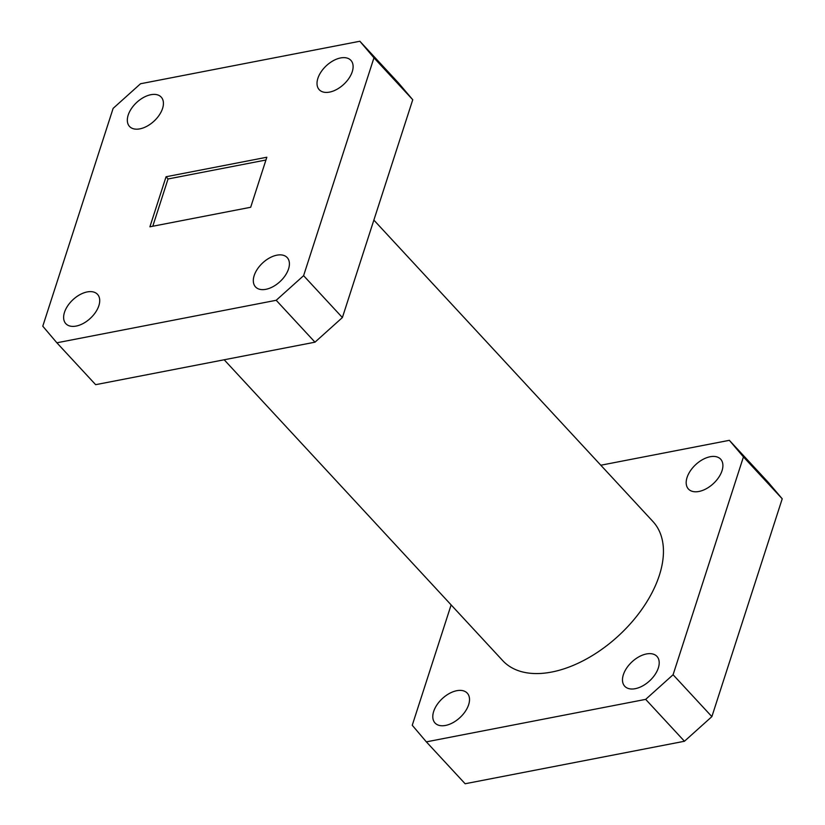 <?xml version="1.0" encoding="UTF-8"?>
<svg xmlns="http://www.w3.org/2000/svg" width="825" height="825" viewBox="0 0 825 825"><rect width="100%" height="100%" fill="white"/><g stroke="black" fill="none" stroke-linecap="round" stroke-linejoin="round"><path stroke-width="1.24" d="M288.554 268.919A21.594 12.746 -42.8 0 0 287.203 257.586A21.594 12.746 -42.8 0 0 269.651 257.874A21.594 12.746 -42.8 0 0 254.172 275.581A21.594 12.746 -42.8 0 0 255.523 286.914A21.594 12.746 -42.8 0 0 273.075 286.626A21.594 12.746 -42.8 0 0 288.554 268.919M98.866 305.673A21.594 12.746 -42.8 0 0 97.515 294.339A21.594 12.746 -42.8 0 0 79.963 294.628A21.594 12.746 -42.8 0 0 64.484 312.335A21.594 12.746 -42.8 0 0 65.825 323.668A21.594 12.746 -42.8 0 0 83.377 323.379A21.594 12.746 -42.8 0 0 98.866 305.673M162.566 108.446A21.594 12.746 -42.8 0 0 161.215 97.113A21.594 12.746 -42.8 0 0 143.663 97.402A21.594 12.746 -42.8 0 0 128.184 115.108A21.594 12.746 -42.8 0 0 129.525 126.452A21.594 12.746 -42.8 0 0 147.087 126.163A21.594 12.746 -42.8 0 0 162.566 108.446M352.254 71.703A21.594 12.746 -42.8 0 0 350.903 60.359A21.594 12.746 -42.8 0 0 333.352 60.648A21.594 12.746 -42.8 0 0 317.873 78.365A21.594 12.746 -42.8 0 0 319.223 89.698A21.594 12.746 -42.8 0 0 336.775 89.409A21.594 12.746 -42.8 0 0 352.254 71.703M468.641 704.694A21.966 12.963 -42.8 0 0 467.27 693.155A21.966 12.963 -42.8 0 0 449.408 693.454A21.966 12.963 -42.8 0 0 433.661 711.47A21.966 12.963 -42.8 0 0 435.033 722.999A21.966 12.963 -42.8 0 0 452.894 722.7A21.966 12.963 -42.8 0 0 468.641 704.694M658.329 667.941A21.966 12.963 -42.8 0 0 656.958 656.401A21.966 12.963 -42.8 0 0 639.107 656.7A21.966 12.963 -42.8 0 0 623.36 674.716A21.966 12.963 -42.8 0 0 624.731 686.245A21.966 12.963 -42.8 0 0 642.582 685.946A21.966 12.963 -42.8 0 0 658.329 667.941M722.03 470.714A21.966 12.963 -42.8 0 0 720.658 459.185A21.966 12.963 -42.8 0 0 702.807 459.484A21.966 12.963 -42.8 0 0 687.06 477.489A21.966 12.963 -42.8 0 0 688.432 489.029A21.966 12.963 -42.8 0 0 706.283 488.73A21.966 12.963 -42.8 0 0 722.03 470.714M224.183 359.772L502.734 660.639A102.362 60.421 -42.8 0 0 585.956 659.257A102.362 60.421 -42.8 0 0 659.361 575.303A102.362 60.421 -42.8 0 0 652.957 521.544L373.869 220.1M166.062 176.756L149.903 226.803L250.676 207.271L266.836 157.235L166.062 176.756L168.042 178.973L265.939 160.009M152.78 226.246L168.042 178.973M140.539 83.748L359.865 41.25L398.65 83.139L412.748 99.732L342.385 317.553L314.985 342.179L95.648 384.677L56.863 342.787L42.776 326.195L113.128 108.374L140.539 83.748M314.985 342.179L276.2 300.29L56.863 342.787M276.2 300.29L303.6 275.663L342.385 317.553M412.748 99.732L373.962 57.832L303.6 275.663M373.962 57.832L359.865 41.25M729.352 440.323L768.137 482.213L782.224 498.805L711.872 716.626L684.461 741.252L465.135 783.75L426.35 741.861L645.676 699.363L673.087 674.737L743.438 456.906L729.352 440.323L600.817 465.228M451.131 604.9L412.252 725.268L426.35 741.861M684.461 741.252L645.676 699.363M673.087 674.737L711.872 716.626M782.224 498.805L743.438 456.906"/></g></svg>

